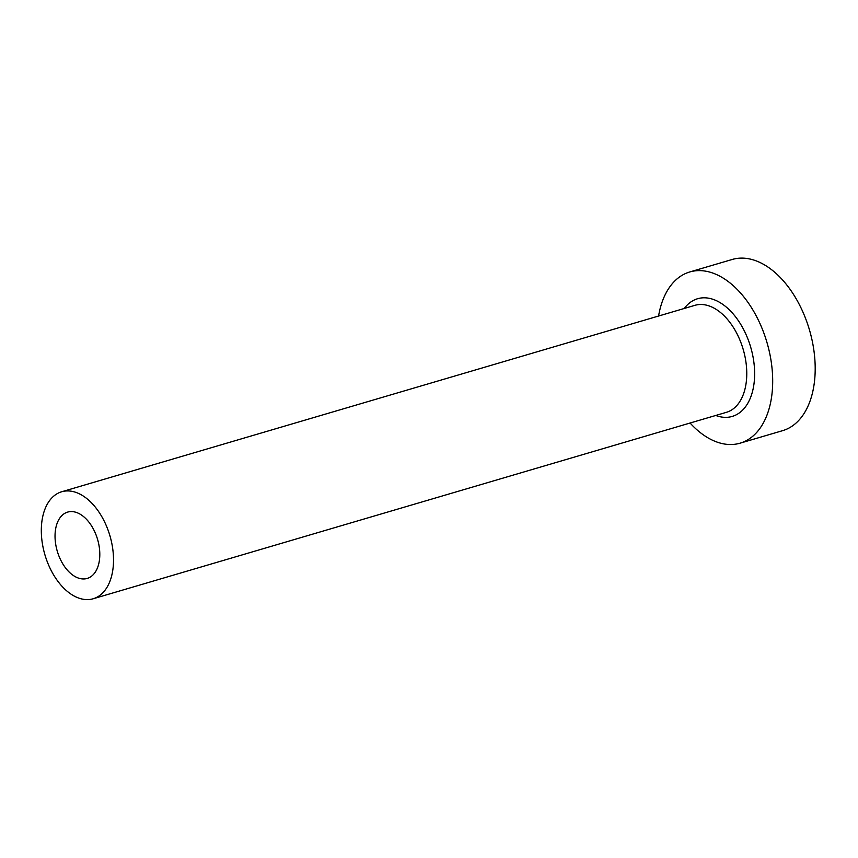 <?xml version="1.0" encoding="UTF-8"?>
<svg xmlns="http://www.w3.org/2000/svg" width="858" height="858" viewBox="0 0 858 858"><rect width="100%" height="100%" fill="white"/><g stroke="black" fill="none" stroke-linecap="round" stroke-linejoin="round"><path stroke-width="1.29" d="M80.641 578.678A34.577 21 -106.4 0 0 87.184 578.442A34.577 21 -106.4 0 0 98.82 544.487A34.577 21 -106.4 0 0 74.206 511.861A34.577 21 -106.4 0 0 67.653 512.097A34.577 21 -106.4 0 0 56.017 546.053A34.577 21 -106.4 0 0 80.641 578.678M72.233 491.387A55.77 33.87 -106.4 0 0 61.669 491.773A55.77 33.87 -106.4 0 0 42.9 546.535A55.77 33.87 -106.4 0 0 82.615 599.152A55.77 33.87 -106.4 0 0 93.168 598.766A55.77 33.87 -106.4 0 0 111.937 544.004A55.77 33.87 -106.4 0 0 72.233 491.387M690.079 423.026A89.232 54.193 -106.4 0 0 723.219 443.79A89.232 54.193 -106.4 0 0 740.122 443.168A89.232 54.193 -106.4 0 0 770.152 355.544A89.232 54.193 -106.4 0 0 706.617 271.353A89.232 54.193 -106.4 0 0 689.714 271.975A89.232 54.193 -106.4 0 0 658.579 316.023M740.122 443.168L782.614 430.662A89.232 54.193 -106.4 0 0 812.655 343.028A89.232 54.193 -106.4 0 0 749.12 258.848A89.232 54.193 -106.4 0 0 732.217 259.47L689.714 271.975M684.276 308.462A61.347 37.259 73.6 0 1 709.212 298.305A61.347 37.259 73.6 0 1 754.225 365.336A61.347 37.259 73.6 0 1 720.623 416.849A61.347 37.259 73.6 0 1 715.776 415.454M93.168 598.766L726.415 412.323A55.77 33.87 -106.4 0 0 745.184 357.561A55.77 33.87 -106.4 0 0 705.48 304.944A55.77 33.87 -106.4 0 0 694.916 305.33L61.669 491.773"/></g></svg>
